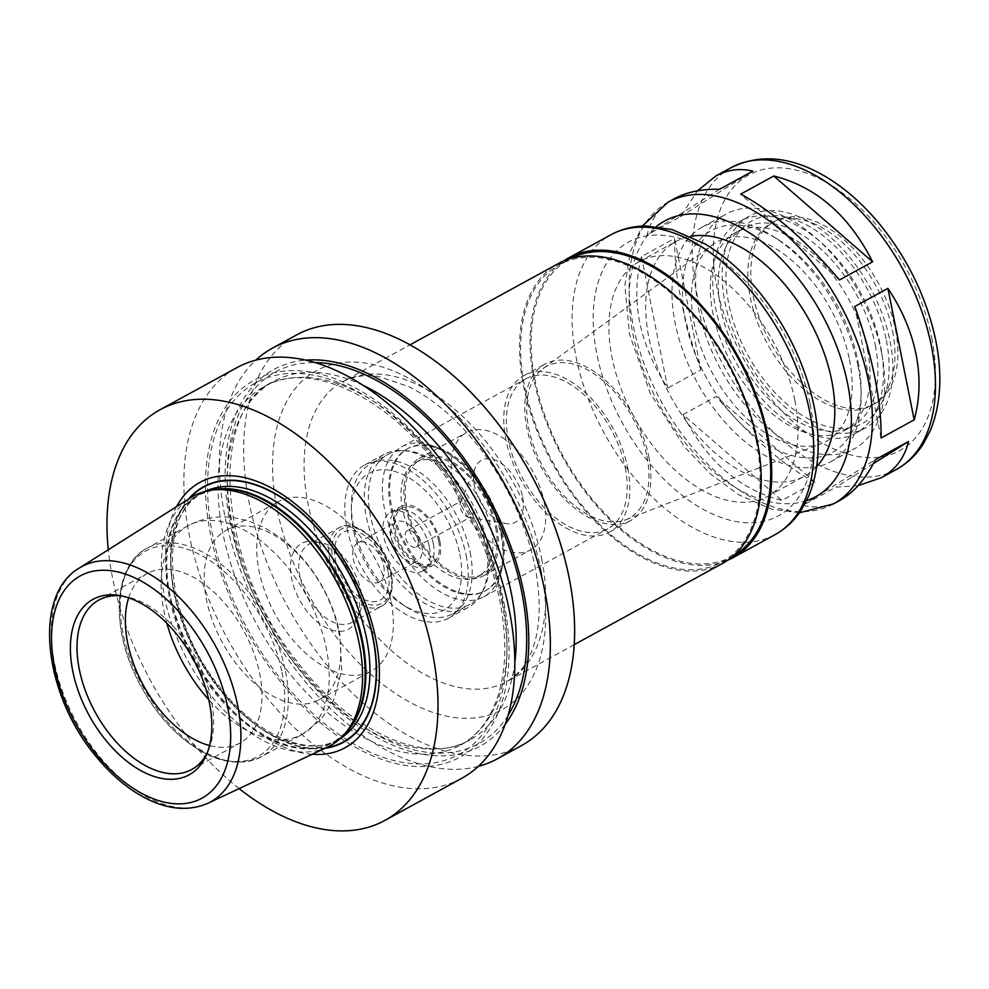 <?xml version="1.0" encoding="UTF-8"?>
<svg xmlns="http://www.w3.org/2000/svg" width="989" height="989" viewBox="0 0 989 989"><rect width="100%" height="100%" fill="white"/><g stroke="black" fill="none" stroke-linecap="round" stroke-linejoin="round"><path stroke-width="0.74" stroke-dasharray="4.95 3.71" d="M839.5 279.949L740.662 194.153M674.523 198.641C660.12 206.664 650.997 218.767 647.14 234.937L680.259 216.801L697.529 190.815M719.708 189.258L647.14 234.937M700.867 369.935C683.102 319.744 674.337 275.919 674.597 238.46L641.49 256.596C630.339 300.026 639.092 343.851 667.76 388.071L700.867 369.935L674.597 238.46M683.053 414.626C706.641 461.158 739.587 489.753 781.891 500.422L814.998 482.286C783.597 465.646 750.651 437.051 716.16 396.49L683.053 414.626L781.891 500.422M858.131 485.624L835.952 487.181L802.833 505.33C815.702 508.445 828.04 506.813 839.846 500.422M802.833 505.33L875.401 459.638M680.259 216.801L752.814 171.122M641.49 256.596L667.76 388.071M814.998 482.286L716.16 396.49M873.324 463.656L835.952 487.181M881.063 437.991L854.78 306.503M324.985 748.277A145.692 86.167 61.3 0 1 197.973 655.892A145.692 86.167 61.3 0 1 188.491 499.124M312.165 754.298A151.243 89.443 61.3 0 1 194.042 658.044A151.243 89.443 61.3 0 1 176.512 506.689M239.14 788.604A234.109 138.448 61.3 0 1 108.296 549.76M461.814 778.281A234.109 138.448 61.3 0 1 227.915 639.487A234.109 138.448 61.3 0 1 236.865 367.661M503.994 602.981A214.761 127.012 61.3 0 1 317.605 720.338A214.761 127.012 61.3 0 1 250.118 382.607A214.761 127.012 61.3 0 1 503.994 602.981M505.194 724.307A214.761 127.012 61.3 0 1 265.559 618.867A214.761 127.012 61.3 0 1 305.688 360.157M478.367 766.351A234.109 138.448 61.3 0 1 263.42 620.041A234.109 138.448 61.3 0 1 255.817 360.132M521.611 745.521A234.109 138.448 61.3 0 1 287.712 606.727A234.109 138.448 61.3 0 1 296.663 334.9M722.514 563.421A170.936 101.088 61.3 0 1 551.726 462.086A170.936 101.088 61.3 0 1 558.266 263.606M756.177 440.612A169.44 100.21 61.3 0 1 721.809 562.123A169.44 100.21 61.3 0 1 552.505 461.665A169.44 100.21 61.3 0 1 558.97 264.916A169.44 100.21 61.3 0 1 756.177 440.612M733.529 555.682A169.44 100.21 61.3 0 1 732.317 556.362A169.44 100.21 61.3 0 1 563.013 455.904A169.44 100.21 61.3 0 1 569.491 259.155A169.44 100.21 61.3 0 1 570.715 258.5M727.632 560.281A170.936 101.088 61.3 0 1 562.247 456.325A170.936 101.088 61.3 0 1 563.668 260.997M794.872 400.36A133.775 79.12 61.3 0 1 767.736 496.28A133.775 79.12 61.3 0 1 634.073 416.975A133.775 79.12 61.3 0 1 639.191 261.64A133.775 79.12 61.3 0 1 794.872 400.36M816.704 466.585A133.775 79.12 61.3 0 1 804.527 476.129A133.775 79.12 61.3 0 1 670.863 396.824A133.775 79.12 61.3 0 1 675.969 241.489A133.775 79.12 61.3 0 1 690.569 236.359M895.441 329.374A104.043 61.541 61.3 0 1 874.338 403.994A104.043 61.541 61.3 0 1 770.369 342.305A104.043 61.541 61.3 0 1 774.35 221.487A104.043 61.541 61.3 0 1 895.441 329.374M892.498 330.981A104.043 61.541 61.3 0 1 889.544 384.498A104.043 61.541 61.3 0 1 871.396 405.601A104.043 61.541 61.3 0 1 767.439 343.912A104.043 61.541 61.3 0 1 771.42 223.094A104.043 61.541 61.3 0 1 798.964 219.162A104.043 61.541 61.3 0 1 892.498 330.981M886.367 340.401A115.379 68.241 61.3 0 1 883.09 399.741A115.379 68.241 61.3 0 1 747.672 354.742A115.379 68.241 61.3 0 1 782.645 216.406A115.379 68.241 61.3 0 1 886.367 340.401M890.051 341.267A120.769 71.418 61.3 0 1 865.548 427.866A120.769 71.418 61.3 0 1 744.878 356.275A120.769 71.418 61.3 0 1 749.501 216.035A120.769 71.418 61.3 0 1 890.051 341.267M880.593 346.447A120.769 71.418 61.3 0 1 856.091 433.046A120.769 71.418 61.3 0 1 735.42 361.455A120.769 71.418 61.3 0 1 740.032 221.227A120.769 71.418 61.3 0 1 880.593 346.447M875.253 345.198A112.969 66.807 61.3 0 1 852.333 426.21A112.969 66.807 61.3 0 1 739.475 359.23A112.969 66.807 61.3 0 1 743.79 228.063A112.969 66.807 61.3 0 1 875.253 345.198M867.378 349.525A112.969 66.807 61.3 0 1 844.458 430.524A112.969 66.807 61.3 0 1 731.588 363.556A112.969 66.807 61.3 0 1 735.903 232.39A112.969 66.807 61.3 0 1 867.378 349.525M881.595 352.85A133.775 79.12 61.3 0 1 854.447 448.771A133.775 79.12 61.3 0 1 720.796 369.466A133.775 79.12 61.3 0 1 725.901 214.131A133.775 79.12 61.3 0 1 881.595 352.85M857.945 365.806A133.775 79.12 61.3 0 1 861.11 396.28A133.775 79.12 61.3 0 1 830.797 461.727A133.775 79.12 61.3 0 1 697.146 382.422A133.775 79.12 61.3 0 1 702.252 227.087A133.775 79.12 61.3 0 1 773.732 236.779A133.775 79.12 61.3 0 1 857.945 365.806M858.118 361.739A126.345 74.719 61.3 0 1 861.11 390.519A126.345 74.719 61.3 0 1 769.504 445.928A126.345 74.719 61.3 0 1 682.571 287.255A126.345 74.719 61.3 0 1 778.578 239.882A126.345 74.719 61.3 0 1 858.118 361.739M849.489 359.712A113.71 67.252 61.3 0 1 821.723 443.443A113.71 67.252 61.3 0 1 712.809 373.842A113.71 67.252 61.3 0 1 712.785 244.592A113.71 67.252 61.3 0 1 791.175 259.847A113.71 67.252 61.3 0 1 849.489 359.712M646.905 456.139A86.439 51.119 61.3 0 1 625.802 519.781A86.439 51.119 61.3 0 1 542.998 466.87A86.439 51.119 61.3 0 1 542.973 368.613A86.439 51.119 61.3 0 1 602.573 380.209A86.439 51.119 61.3 0 1 646.905 456.139M648.772 456.572A89.183 52.738 61.3 0 1 630.685 520.523A89.183 52.738 61.3 0 1 541.576 467.649A89.183 52.738 61.3 0 1 544.988 364.1A89.183 52.738 61.3 0 1 648.772 456.572M627.755 468.094A89.183 52.738 61.3 0 1 609.657 532.045A89.183 52.738 61.3 0 1 520.548 479.171A89.183 52.738 61.3 0 1 523.96 375.61A89.183 52.738 61.3 0 1 627.755 468.094M625.209 467.5A85.462 50.55 61.3 0 1 607.876 528.781A85.462 50.55 61.3 0 1 522.476 478.12A85.462 50.55 61.3 0 1 525.74 378.874A85.462 50.55 61.3 0 1 625.209 467.5M501.176 535.445A85.462 50.55 61.3 0 1 503.203 554.916A85.462 50.55 61.3 0 1 483.844 596.738A85.462 50.55 61.3 0 1 398.443 546.064A85.462 50.55 61.3 0 1 401.707 446.83A85.462 50.55 61.3 0 1 447.374 453.011A85.462 50.55 61.3 0 1 501.176 535.445M501.287 533.009A81.011 47.905 61.3 0 1 503.203 551.466A81.011 47.905 61.3 0 1 484.845 591.101A81.011 47.905 61.3 0 1 403.908 543.072A81.011 47.905 61.3 0 1 407.011 449.006A81.011 47.905 61.3 0 1 450.292 454.878A81.011 47.905 61.3 0 1 501.287 533.009M502.338 532.428A81.011 47.905 61.3 0 1 485.896 590.52A81.011 47.905 61.3 0 1 404.958 542.491A81.011 47.905 61.3 0 1 408.061 448.437A81.011 47.905 61.3 0 1 502.338 532.428M491.409 529.881A65.027 38.46 61.3 0 1 478.219 576.513A65.027 38.46 61.3 0 1 413.254 537.954A65.027 38.46 61.3 0 1 415.739 462.444A65.027 38.46 61.3 0 1 491.409 529.881M495.625 527.57A65.027 38.46 61.3 0 1 482.422 574.201A65.027 38.46 61.3 0 1 417.457 535.655A65.027 38.46 61.3 0 1 419.942 460.145A65.027 38.46 61.3 0 1 495.625 527.57M496.886 527.866A66.881 39.56 61.3 0 1 483.324 575.833A66.881 39.56 61.3 0 1 416.493 536.174A66.881 39.56 61.3 0 1 419.052 458.513A66.881 39.56 61.3 0 1 496.886 527.866M544.197 501.955A66.881 39.56 61.3 0 1 530.623 549.921A66.881 39.56 61.3 0 1 463.792 510.262A66.881 39.56 61.3 0 1 466.351 432.601A66.881 39.56 61.3 0 1 544.197 501.955M522.625 496.911A35.32 20.893 61.3 0 1 506.096 523.577A35.32 20.893 61.3 0 1 480.159 501.299A35.32 20.893 61.3 0 1 475.35 467.451A35.32 20.893 61.3 0 1 500.063 462.642A35.32 20.893 61.3 0 1 522.625 496.911M472.952 510.213A9.284 5.489 61.3 0 1 471.061 516.876A9.284 5.489 61.3 0 1 468.601 517.222A9.284 5.489 61.3 0 1 461.776 511.362A9.284 5.489 61.3 0 1 460.515 502.461A9.284 5.489 61.3 0 1 462.135 500.582A9.284 5.489 61.3 0 1 472.952 510.213M418.112 540.254A9.284 5.489 61.3 0 1 416.233 546.917A9.284 5.489 61.3 0 1 406.949 541.403A9.284 5.489 61.3 0 1 407.307 530.623A9.284 5.489 61.3 0 1 418.112 540.254M433.355 543.814A31.586 18.68 61.3 0 1 426.939 566.474A31.586 18.68 61.3 0 1 395.377 547.745A31.586 18.68 61.3 0 1 396.589 511.066A31.586 18.68 61.3 0 1 433.355 543.814M438.609 540.946A31.586 18.68 61.3 0 1 432.193 563.594A31.586 18.68 61.3 0 1 400.644 544.865A31.586 18.68 61.3 0 1 401.843 508.185A31.586 18.68 61.3 0 1 438.609 540.946M439.87 541.243A33.441 19.78 61.3 0 1 433.095 565.214A33.441 19.78 61.3 0 1 399.68 545.396A33.441 19.78 61.3 0 1 400.953 506.553A33.441 19.78 61.3 0 1 439.87 541.243M429.362 546.991A33.441 19.78 61.3 0 1 422.575 570.974A33.441 19.78 61.3 0 1 389.159 551.145A33.441 19.78 61.3 0 1 390.445 512.314A33.441 19.78 61.3 0 1 429.362 546.991M421.747 545.211A22.29 13.191 61.3 0 1 417.222 561.196A22.29 13.191 61.3 0 1 394.945 547.98A22.29 13.191 61.3 0 1 395.798 522.093A22.29 13.191 61.3 0 1 421.747 545.211M383.744 566.029A22.29 13.191 61.3 0 1 379.22 582.027A22.29 13.191 61.3 0 1 356.942 568.799A22.29 13.191 61.3 0 1 357.795 542.912A22.29 13.191 61.3 0 1 383.744 566.029M388.232 572.297A38.633 22.846 61.3 0 1 354.705 593.412A38.633 22.846 61.3 0 1 342.565 532.663A38.633 22.846 61.3 0 1 388.232 572.297M360.775 590.532A44.592 26.369 61.3 0 1 359.502 613.464A44.592 26.369 61.3 0 1 351.725 622.501A44.592 26.369 61.3 0 1 307.171 596.07A44.592 26.369 61.3 0 1 308.877 544.296A44.592 26.369 61.3 0 1 320.683 542.602A44.592 26.369 61.3 0 1 360.775 590.532M358.451 594.092A48.881 28.904 61.3 0 1 357.054 619.238A48.881 28.904 61.3 0 1 299.692 600.162A48.881 28.904 61.3 0 1 314.502 541.564A48.881 28.904 61.3 0 1 358.451 594.092M391.063 601.732A96.613 57.139 61.3 0 1 371.468 671.012A96.613 57.139 61.3 0 1 274.93 613.736A96.613 57.139 61.3 0 1 278.626 501.547A96.613 57.139 61.3 0 1 391.063 601.732M338.51 630.525A96.613 57.139 61.3 0 1 318.903 699.804A96.613 57.139 61.3 0 1 222.377 642.529A96.613 57.139 61.3 0 1 226.073 530.339A96.613 57.139 61.3 0 1 338.51 630.525M128.644 597.851A96.613 57.139 61.3 0 1 147.25 573.521A96.613 57.139 61.3 0 1 259.699 673.694A96.613 57.139 61.3 0 1 240.092 742.986A96.613 57.139 61.3 0 1 209.569 745.558M122.03 596.008A96.613 57.139 61.3 0 1 124.466 596.367A96.613 57.139 61.3 0 1 211.325 700.2A96.613 57.139 61.3 0 1 208.568 749.885A96.613 57.139 61.3 0 1 207.554 752.135M327.606 747.041A142.317 84.176 61.3 0 1 188.157 661.27A142.317 84.176 61.3 0 1 190.939 497.578M487.243 543.085A85.462 50.55 61.3 0 1 482.595 591.546A85.462 50.55 61.3 0 1 469.911 604.366A85.462 50.55 61.3 0 1 384.511 553.704A85.462 50.55 61.3 0 1 387.775 454.458A85.462 50.55 61.3 0 1 405.416 450.675A85.462 50.55 61.3 0 1 487.243 543.085M485.698 544.914A87.329 51.651 61.3 0 1 480.938 594.438A87.329 51.651 61.3 0 1 467.982 607.543A87.329 51.651 61.3 0 1 380.728 555.769A87.329 51.651 61.3 0 1 384.066 454.371A87.329 51.651 61.3 0 1 402.09 450.502A87.329 51.651 61.3 0 1 485.698 544.914M470.171 552.431A85.462 50.55 61.3 0 1 452.826 613.724A85.462 50.55 61.3 0 1 407.171 607.53A85.462 50.55 61.3 0 1 351.342 505.626A85.462 50.55 61.3 0 1 370.702 463.816A85.462 50.55 61.3 0 1 470.171 552.431M459.836 554.124A78.032 46.149 61.3 0 1 402.313 604.427A78.032 46.149 61.3 0 1 351.342 511.387A78.032 46.149 61.3 0 1 399.383 473.014A78.032 46.149 61.3 0 1 459.836 554.124M466.178 555.608A87.329 51.651 61.3 0 1 448.462 618.236A87.329 51.651 61.3 0 1 361.22 566.462A87.329 51.651 61.3 0 1 364.558 465.065A87.329 51.651 61.3 0 1 466.178 555.608M344.172 734.567A140.834 83.286 61.3 0 1 333.985 741.96A140.834 83.286 61.3 0 1 193.263 658.476A140.834 83.286 61.3 0 1 198.653 494.945A140.834 83.286 61.3 0 1 210.373 490.334M340.537 738.276A140.834 83.286 61.3 0 1 338.053 739.735L333.985 741.96L346.286 732.268A140.982 83.385 61.3 0 1 192.373 658.958A140.982 83.385 61.3 0 1 213.451 489.79L198.653 494.945L202.72 492.707A140.834 83.286 61.3 0 1 205.292 491.397M338.053 739.735A140.834 83.286 61.3 0 1 197.343 656.239A140.834 83.286 61.3 0 1 202.72 492.707C157.523 512.846 163.482 616.679 218.025 684.845C255.199 734.926 308.247 757.71 338.053 739.735M326.185 747.709A145.296 85.932 61.3 0 1 198.183 655.781A145.296 85.932 61.3 0 1 189.604 498.419M501.979 602.511A211.807 125.269 61.3 0 1 318.149 718.249A211.807 125.269 61.3 0 1 251.589 385.166A211.807 125.269 61.3 0 1 501.979 602.511M502.152 598.444A204.377 120.868 61.3 0 1 460.689 745.001A204.377 120.868 61.3 0 1 256.485 623.836A204.377 120.868 61.3 0 1 264.298 386.526A204.377 120.868 61.3 0 1 502.152 598.444M514.849 662.383A204.377 120.868 61.3 0 1 469.886 739.957A204.377 120.868 61.3 0 1 265.682 618.793A204.377 120.868 61.3 0 1 273.496 381.482A204.377 120.868 61.3 0 1 363.074 385.351M508.161 715.146A211.807 125.269 61.3 0 1 267.092 618.026A211.807 125.269 61.3 0 1 315.009 362.58M541.181 571.11A193.226 114.279 61.3 0 1 373.471 676.686A193.226 114.279 61.3 0 1 312.759 372.828A193.226 114.279 61.3 0 1 541.181 571.11M541.712 558.909A170.936 101.088 61.3 0 1 507.036 681.483A170.936 101.088 61.3 0 1 336.248 580.147A170.936 101.088 61.3 0 1 342.775 381.655A170.936 101.088 61.3 0 1 541.712 558.909M775.079 534.629A170.936 101.088 61.3 0 1 604.291 433.293A170.936 101.088 61.3 0 1 610.819 234.813M810.102 403.92A156.064 92.298 61.3 0 1 674.659 489.196A156.064 92.298 61.3 0 1 625.617 243.776A156.064 92.298 61.3 0 1 810.102 403.92M806.591 500.657A157.189 92.966 61.3 0 1 658.723 403.475A157.189 92.966 61.3 0 1 656.424 226.543M833.418 503.933A172.049 101.756 61.3 0 1 661.517 401.942A172.049 101.756 61.3 0 1 668.094 202.164M896.491 469.379A172.049 101.756 61.3 0 1 724.591 367.389A172.049 101.756 61.3 0 1 731.168 167.611M931.749 337.879A157.189 92.966 61.3 0 1 795.329 423.762A157.189 92.966 61.3 0 1 745.941 176.586A157.189 92.966 61.3 0 1 931.749 337.879M390.779 572.891A42.366 25.059 61.3 0 1 354.013 596.046A42.366 25.059 61.3 0 1 340.711 529.424A42.366 25.059 61.3 0 1 390.779 572.891M390.729 574.115A44.592 26.369 61.3 0 1 381.68 606.096A44.592 26.369 61.3 0 1 337.125 579.653A44.592 26.369 61.3 0 1 338.831 527.879A44.592 26.369 61.3 0 1 390.729 574.115M166.844 623.231A118.915 70.33 61.3 0 1 188.046 525.752A118.915 70.33 61.3 0 1 326.432 649.044A118.915 70.33 61.3 0 1 302.313 734.32A118.915 70.33 61.3 0 1 208.753 699.705M285.549 671.444A118.915 70.33 61.3 0 1 261.43 756.721A118.915 70.33 61.3 0 1 142.614 686.218A118.915 70.33 61.3 0 1 147.163 548.141A118.915 70.33 61.3 0 1 285.549 671.444M282.001 672.396A117.048 69.23 61.3 0 1 180.418 736.36A117.048 69.23 61.3 0 1 143.628 552.282A117.048 69.23 61.3 0 1 282.001 672.396M207.937 803.266A134.121 79.33 61.3 0 1 76.524 722.427A134.121 79.33 61.3 0 1 79.132 568.168M460.689 745.001C476.55 736.311 488.393 721.636 496.231 700.966C506.232 673.435 507.468 640.143 499.94 601.089C489.901 552.95 469.281 508.012 438.078 466.301C384.103 393.535 307.146 360.589 264.298 386.526L273.496 381.482C208.308 410.324 216.814 561.171 296.107 660.195C350.081 732.948 427.038 765.894 469.886 739.957L460.689 745.001M574.226 644.667L507.036 681.483C518.829 673.979 526.828 664.472 531.006 652.938C540.291 630.945 541.651 602.252 535.086 566.833C526.432 525.332 508.569 486.452 481.507 450.218C458.599 420.56 434.295 399.358 408.618 386.588L379.739 376.821C367.772 374.139 355.447 375.758 342.775 381.655L409.978 344.84M721.809 562.123L732.317 556.362M558.97 264.916L569.491 259.155M767.736 496.28L804.527 476.129M639.191 261.64L675.969 241.489M799.372 512.797L771.779 509.187L738.87 494.859L710.745 474.201L684.784 447.213L650.218 393.313L629.412 333.923L624.9 285.45L630.463 251.379L642.294 226.085M871.396 405.601L874.338 403.994M771.42 223.094L774.35 221.487M798.964 219.162L782.645 216.406M889.544 384.498L883.09 399.741M856.091 433.046L865.548 427.866M740.032 221.227L749.501 216.035M844.458 430.524L852.333 426.21M735.903 232.39L743.79 228.063M830.797 461.727L854.447 448.771M702.252 227.087L725.901 214.131M778.578 239.882L773.732 236.779M861.11 390.519L861.11 396.28M625.802 519.781L821.723 443.443M542.973 368.613L712.785 244.592M609.657 532.045L630.685 520.523M523.96 375.61L544.988 364.1M483.844 596.738L607.876 528.781M401.707 446.83L525.74 378.874M450.292 454.878L447.374 453.011M503.203 551.466L503.203 554.916M484.845 591.101L485.896 590.52M407.011 449.006L408.061 448.437M478.219 576.513L482.422 574.201M415.739 462.444L419.942 460.145M483.324 575.833L530.623 549.921M419.052 458.513L466.351 432.601M468.601 517.222L506.096 523.577M460.515 502.461L475.35 467.451M416.233 546.917L471.061 516.876M407.307 530.623L462.135 500.582M426.939 566.474L432.193 563.594M396.589 511.066L401.843 508.185M422.575 570.974L433.095 565.214M390.445 512.314L400.953 506.553M379.22 582.027L417.222 561.196M357.795 542.912L395.798 522.093M351.725 622.501L381.68 606.096C387.441 603.661 394.945 593.734 391.397 573.323C386.427 544.506 356.139 517.136 338.831 527.879L308.877 544.296M320.683 542.602L314.502 541.564M359.502 613.464L357.054 619.238M318.903 699.804L371.468 671.012M226.073 530.339L278.626 501.547M302.313 734.32L320.733 719.819L333.676 700.299L341.749 670.208L339.697 633.183C336.408 617.049 330.623 601.51 322.315 586.551C311.399 566.957 297.59 550.774 280.888 538.016L264.112 527.434L248.573 520.993L233.602 517.63C217.555 515.467 202.374 518.174 188.046 525.752L147.163 548.141C114.032 565.152 110.236 624.85 136.606 677.861C146.409 698.011 158.772 715.467 173.681 730.216C205.44 760.108 234.69 768.935 261.43 756.721L302.313 734.32M191.718 769.479L240.092 742.986M98.875 600.026L147.25 573.521M124.466 596.367L119.521 595.526M208.568 749.885L206.614 754.508M405.416 450.675L402.09 450.502M482.595 591.546L480.938 594.438M452.826 613.724L469.911 604.366M370.702 463.816L387.775 454.458M402.313 604.427L407.171 607.53M351.342 511.387L351.342 505.626M448.462 618.236L467.982 607.543M364.558 465.065L384.066 454.371"/><path stroke-width="1.48" d="M839.5 279.949C805.009 239.387 772.063 210.793 740.662 194.153L773.769 176.017L872.607 261.813L839.5 279.949M697.529 190.815L715.801 176.03C727.607 169.638 739.945 167.994 752.814 171.122L719.708 189.258C701.856 188.874 686.786 192.002 674.523 198.641L668.094 202.164A172.049 101.756 61.3 0 1 868.33 380.567A172.049 101.756 61.3 0 1 833.418 503.933L799.372 512.797M833.418 503.933L839.846 500.422C853.816 492.633 865.659 479.047 875.401 459.638L908.508 441.502C904.663 457.672 895.539 469.775 881.125 477.798L858.131 485.624M773.769 176.017C816.073 186.686 849.007 215.281 872.607 261.813M908.508 441.502L873.324 463.656M881.063 437.991C881.384 420.3 879.283 399.989 874.733 377.056C870.097 354.062 863.459 330.549 854.78 306.503L887.899 288.368C902.005 309.433 911.388 331.451 916.061 354.408C920.574 377.378 919.931 399.185 914.17 419.843L881.063 437.991M887.899 288.368L914.17 419.843M188.491 499.124A145.692 86.167 61.3 0 1 290.964 503.933A145.692 86.167 61.3 0 1 373.1 637.794A145.692 86.167 61.3 0 1 324.985 748.277M176.512 506.689A151.243 89.443 61.3 0 1 283.015 494.945A151.243 89.443 61.3 0 1 375.832 639.253A151.243 89.443 61.3 0 1 312.165 754.298M108.296 549.76A234.109 138.448 61.3 0 1 160.008 409.755A234.109 138.448 61.3 0 1 432.465 652.505A234.109 138.448 61.3 0 1 384.968 820.388A234.109 138.448 61.3 0 1 239.14 788.604M160.008 409.755L236.865 367.661A234.109 138.448 61.3 0 1 509.31 610.398A234.109 138.448 61.3 0 1 461.814 778.281L384.968 820.388M305.688 360.157A214.761 127.012 61.3 0 1 523.7 592.188A214.761 127.012 61.3 0 1 505.194 724.307M255.817 360.132A234.109 138.448 61.3 0 1 272.358 348.202A234.109 138.448 61.3 0 1 544.815 590.952A234.109 138.448 61.3 0 1 497.319 758.835A234.109 138.448 61.3 0 1 478.367 766.351M272.358 348.202L296.663 334.9A234.109 138.448 61.3 0 1 569.108 577.638A234.109 138.448 61.3 0 1 521.611 745.521L497.319 758.835M409.978 344.84L558.266 263.606A170.936 101.088 61.3 0 1 757.191 440.847A170.936 101.088 61.3 0 1 722.514 563.421L574.226 644.667M570.715 258.5A169.44 100.21 61.3 0 1 766.698 434.851A169.44 100.21 61.3 0 1 733.529 555.682M563.668 260.997A170.936 101.088 61.3 0 1 568.774 257.845A170.936 101.088 61.3 0 1 767.711 435.086A170.936 101.088 61.3 0 1 733.034 557.672A170.936 101.088 61.3 0 1 727.632 560.281M690.569 236.359A133.775 79.12 61.3 0 1 831.662 380.196A133.775 79.12 61.3 0 1 816.704 466.585M209.569 745.558A96.613 57.139 61.3 0 1 143.566 685.698A96.613 57.139 61.3 0 1 128.644 597.851M207.554 752.135A96.613 57.139 61.3 0 1 191.718 769.479A96.613 57.139 61.3 0 1 95.191 712.204A96.613 57.139 61.3 0 1 98.875 600.026A96.613 57.139 61.3 0 1 122.03 596.008M209.458 703.055A100.05 59.167 61.3 0 1 206.614 754.508A100.05 59.167 61.3 0 1 89.208 715.48A100.05 59.167 61.3 0 1 119.521 595.526A100.05 59.167 61.3 0 1 209.458 703.055M79.132 568.168L190.939 497.578A142.317 84.176 61.3 0 1 209.433 490.495A142.317 84.176 61.3 0 1 359.23 643.592A142.317 84.176 61.3 0 1 343.529 735.26A142.317 84.176 61.3 0 1 327.606 747.041L207.937 803.266C187.391 812.117 164.743 809.398 139.993 795.107C124.614 786.07 110.311 773.583 97.058 757.636C44.134 696.145 31.636 595.786 79.132 568.168A134.121 79.33 61.3 0 1 170.813 589.555A134.121 79.33 61.3 0 1 237.743 705.763A134.121 79.33 61.3 0 1 207.937 803.266M210.373 490.334A140.834 83.286 61.3 0 1 362.555 640.971A140.834 83.286 61.3 0 1 344.172 734.567M209.433 490.495L213.451 489.79A140.982 83.385 61.3 0 1 361.838 641.441A140.982 83.385 61.3 0 1 346.286 732.268L343.529 735.26M205.292 491.397A140.834 83.286 61.3 0 1 366.622 638.746A140.834 83.286 61.3 0 1 340.537 738.276M189.604 498.419A145.296 85.932 61.3 0 1 291.681 504.81A145.296 85.932 61.3 0 1 372.828 637.732A145.296 85.932 61.3 0 1 326.185 747.709M363.074 385.351A204.377 120.868 61.3 0 1 511.35 593.4A204.377 120.868 61.3 0 1 514.849 662.383M315.009 362.58A211.807 125.269 61.3 0 1 521.685 591.719A211.807 125.269 61.3 0 1 508.161 715.146M568.774 257.845L610.819 234.813A170.936 101.088 61.3 0 1 809.756 412.054A170.936 101.088 61.3 0 1 775.079 534.629L733.034 557.672M656.424 226.543A157.189 92.966 61.3 0 1 765.412 244.53A157.189 92.966 61.3 0 1 847.66 383.942A157.189 92.966 61.3 0 1 806.591 500.657M715.801 176.03L731.168 167.611A172.049 101.756 61.3 0 1 931.403 346.014A172.049 101.756 61.3 0 1 896.491 469.379L881.125 477.798M208.753 699.705A118.915 70.33 61.3 0 1 166.844 623.231M227.68 707.32A126.703 74.929 61.3 0 1 117.716 776.55A126.703 74.929 61.3 0 1 77.896 577.304A126.703 74.929 61.3 0 1 227.68 707.32M610.819 234.813C621.537 229.003 633.257 226.061 645.965 225.987L672.112 229.596L704.811 243.838C724.146 255.422 742.059 271.196 758.538 291.162C786.737 326.036 805.281 364.57 814.17 406.763C820.944 440.871 819.115 470.653 808.681 496.119L801.56 509.57C794.637 520.325 785.81 528.682 775.079 534.629M642.294 226.085L668.094 202.164M731.168 167.611C760.009 153.431 791.534 156.46 825.728 176.697C845.187 188.355 863.212 204.241 879.802 224.342C908.199 259.439 926.866 298.233 935.817 340.723C942.628 375.054 940.786 405.02 930.29 430.648L923.133 444.185C916.16 455.002 907.284 463.408 896.491 469.379"/></g></svg>
